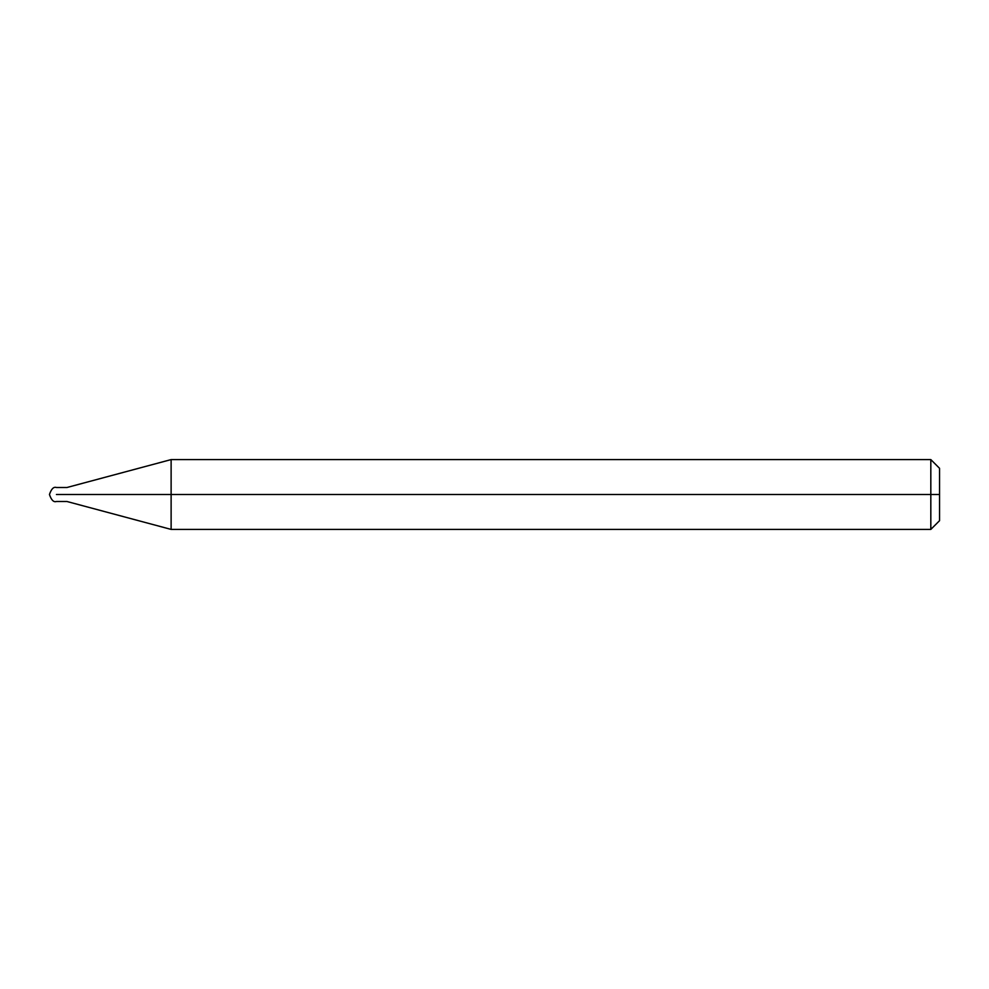 <?xml version="1.0" encoding="UTF-8"?>
<svg xmlns="http://www.w3.org/2000/svg" width="989" height="989" viewBox="0 0 989 989"><rect width="100%" height="100%" fill="white"/><g stroke="black" fill="none" stroke-linecap="round" stroke-linejoin="round"><path stroke-width="1.48" d="M64.718 494.5C64.718 503.5 64.718 503.5 64.718 494.5C64.718 485.5 64.718 485.5 64.718 494.5L56.435 494.5C56.435 485.5 56.435 485.5 56.435 494.5C56.435 485.5 56.435 485.5 56.435 494.5C56.435 503.5 56.435 503.5 56.435 494.5C56.435 503.5 56.435 503.5 56.435 494.5L64.718 494.5C64.718 503.5 64.718 503.5 64.718 494.5C64.718 485.5 64.718 485.5 64.718 494.5C64.718 485.5 64.718 485.5 64.718 494.5C64.718 503.5 64.718 503.5 64.718 494.5L66.906 494.5C66.906 485.5 66.906 485.5 66.906 494.5L64.718 494.5M939.55 494.5L939.55 520.684L939.55 468.316L939.55 494.5L930.822 494.5L930.822 459.588L930.822 494.5L171.122 494.5L171.122 459.588L171.122 494.5L66.906 494.5C66.906 485.5 66.906 485.5 66.906 494.5C66.906 503.5 66.906 503.5 66.906 494.5C66.906 503.5 66.906 503.5 66.906 494.5L171.122 494.5L171.122 459.588L171.122 529.412L171.122 494.5L171.122 529.412L171.122 494.5L930.822 494.5L930.822 459.588L930.822 529.412L930.822 494.5L930.822 529.412L930.822 494.5L939.55 494.5L939.55 520.684L939.55 494.5M939.55 468.316L930.822 459.588L171.122 459.588L66.906 487.515L56.435 487.515C53.678 486.551 51.354 488.887 49.45 494.5C51.354 500.113 53.678 502.449 56.435 501.485L66.906 501.485L171.122 529.412L930.822 529.412L939.55 520.684"/></g></svg>
